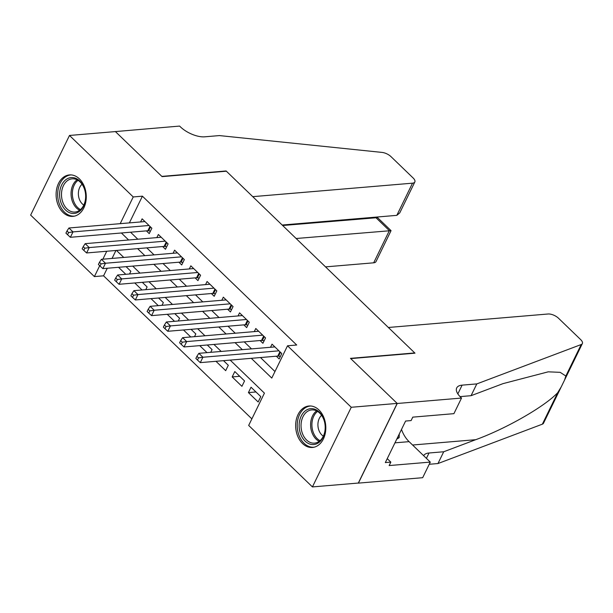 <?xml version="1.0" encoding="UTF-8"?>
<svg xmlns="http://www.w3.org/2000/svg" width="613" height="613" viewBox="0 0 613 613"><rect width="100%" height="100%" fill="white"/><g stroke="black" fill="none" stroke-linecap="round" stroke-linejoin="round"><path stroke-width="0.92" d="M79.376 178.858A20.804 15.034 85.2 0 1 85.874 201.47A20.804 15.034 85.2 0 1 72.932 216.374A20.804 15.034 85.2 0 1 62.993 212.435A20.804 15.034 85.2 0 1 56.496 189.823A20.804 15.034 85.2 0 1 69.438 174.92A20.804 15.034 85.2 0 1 79.376 178.858M318.921 409.944A20.804 15.034 85.2 0 1 325.419 432.556A20.804 15.034 85.2 0 1 312.477 447.459A20.804 15.034 85.2 0 1 302.538 443.521A20.804 15.034 85.2 0 1 296.041 420.909A20.804 15.034 85.2 0 1 308.983 406.005A20.804 15.034 85.2 0 1 318.921 409.944M107.267 268.249L103.574 275.819L94.394 276.593L30.65 215.102L69.491 135.458L115.405 131.58L162.093 176.628L226.366 171.203L414.748 352.935L350.483 358.36L397.17 403.408L358.329 483.044L312.423 486.921L248.679 425.43L264.425 393.14L230.174 360.099M103.574 275.819L251.874 418.878M146.392 230.871L149.235 233.614L151.863 228.235L142.116 218.833L140.599 221.944M162.637 246.541L165.472 249.276L168.1 243.897L158.353 234.495L156.836 237.606M178.873 262.203L181.716 264.946L184.337 259.567L174.598 250.165L173.081 253.276M195.11 277.873L197.953 280.616L200.581 275.229L190.835 265.835L189.317 268.938M211.355 293.543L214.198 296.278L216.818 290.899L207.079 281.497L205.562 284.608M227.592 309.205L230.434 311.948L233.063 306.569L223.316 297.167L221.799 300.278M243.836 324.875L246.679 327.618L249.299 322.231L239.56 312.837L238.043 315.94M260.073 340.537L262.916 343.28L265.544 337.901L255.797 328.499L254.28 331.61M255.958 391.96L248.418 392.596L258.157 401.998L260.786 396.619L251.039 387.217L248.418 392.596M239.721 376.29L232.174 376.934L241.92 386.328L244.549 380.949L234.802 371.547L232.174 376.934M215.975 361.302L225.684 370.666L228.304 365.279L223.515 360.666M199.731 345.632L206.995 352.636M183.494 329.97L190.758 336.974M167.257 314.3L174.513 321.304M151.013 298.631L158.277 305.642M134.776 282.968L142.032 289.972M115.934 250.479L112.056 258.425M210.742 352.322L212.067 349.617L207.278 344.996M194.505 336.66L195.823 333.947L191.034 329.327M178.26 320.99L179.586 318.285L174.797 313.664M162.024 305.32L163.342 302.615L158.552 297.995M145.779 289.658L147.105 286.945L142.316 282.332M129.542 273.988L130.86 271.283L126.079 266.663M118.531 267.299L125.795 274.302M251.292 358.321L271.774 378.075L287.52 345.786L296.7 345.012L142.415 196.175L129.389 222.887M130.554 232.212L137.818 239.216M146.791 247.874L154.055 254.878M163.035 263.544L170.299 270.548M179.272 279.206L186.536 286.217M195.516 294.876L202.78 301.88M211.753 310.546L219.017 317.549M227.998 326.208L235.254 333.219M244.235 341.878L251.499 348.881M260.479 357.548L274.969 371.524M276.317 356.207L279.16 358.95L281.781 353.571L272.034 344.169L270.525 347.28M397.17 403.408L351.264 407.277L312.423 486.921M69.491 135.458L133.236 196.949L120.209 223.661M142.415 196.175L133.236 196.949M287.52 345.786L351.264 407.277M121.374 232.986L128.63 239.989M137.611 248.648L144.875 255.659M153.855 264.318L161.112 271.321M170.092 279.988L177.356 286.991M186.337 295.65L193.593 302.653M202.574 311.32L209.838 318.323M218.81 326.982L226.074 333.993M235.055 342.652L242.319 349.655M106.754 251.253L102.877 259.199M99.697 265.713L94.394 276.593M221.193 351.441L213.937 344.437M204.957 335.771L197.692 328.767M188.72 320.109L181.456 313.097M172.475 304.439L165.211 297.435M156.238 288.777L148.974 281.765M139.994 273.107L132.73 266.103M123.757 257.437L116.493 250.433M278.938 350.828L202.918 357.241L198.857 353.326L274.877 346.912M280.363 356.475L278.586 356.138A2.667 1.172 26 0 0 277.781 356.084L200.29 362.628L202.918 357.241L198.528 357.885L196.903 356.314L195.853 358.467L197.478 360.038L198.528 357.885M197.478 360.038L200.29 362.628M198.857 353.326L196.903 356.314M312.852 408.741A17.999 13.011 85.2 0 1 325.235 428.502A17.999 13.011 85.2 0 1 311.542 444.479A17.999 13.011 85.2 0 1 299.159 424.717A17.999 13.011 85.2 0 1 312.852 408.741M312.507 443.076A16.666 12.045 -94.8 0 0 314.515 443.138A16.666 12.045 -94.8 0 0 325.196 426.901A16.666 12.045 -94.8 0 0 313.726 409.982A16.666 12.045 -94.8 0 0 311.711 409.921A16.666 12.045 -94.8 0 0 301.037 426.158A16.666 12.045 -94.8 0 0 312.507 443.076M310.699 405.998A20.666 14.942 -94.8 0 0 310.462 406.013A20.666 14.942 -94.8 0 0 297.221 426.15A20.666 14.942 -94.8 0 0 311.442 447.13A20.666 14.942 -94.8 0 0 313.933 447.206A20.666 14.942 -94.8 0 0 314.178 447.184L313.933 447.206M396.749 439.169L399.147 437.667L399.278 433.981M397.416 437.812L399.147 437.667M321.587 415.33A11.869 8.574 -94.8 0 0 317.971 426.119A11.869 8.574 -94.8 0 0 323.35 436.157M73.307 177.655A17.999 13.011 85.2 0 1 85.69 197.417A17.999 13.011 85.2 0 1 71.997 213.393A17.999 13.011 85.2 0 1 59.614 193.631A17.999 13.011 85.2 0 1 73.307 177.655M72.962 211.991A16.666 12.045 -94.8 0 0 74.97 212.052A16.666 12.045 -94.8 0 0 85.651 195.815A16.666 12.045 -94.8 0 0 74.181 178.896A16.666 12.045 -94.8 0 0 72.173 178.835A16.666 12.045 -94.8 0 0 61.492 195.072A16.666 12.045 -94.8 0 0 72.962 211.991M70.916 174.927L71.139 174.912A20.666 14.942 -94.8 0 0 70.916 174.927A20.666 14.942 -94.8 0 0 57.676 195.064A20.666 14.942 -94.8 0 0 71.897 216.037A20.666 14.942 -94.8 0 0 74.395 216.113A20.666 14.942 -94.8 0 0 74.633 216.09L74.395 216.113M82.042 184.245A11.869 8.574 -94.8 0 0 78.426 195.034A11.869 8.574 -94.8 0 0 83.805 205.064M388.358 327.48L548.122 313.994A8 3.517 26 0 1 558.497 318.224L580.672 339.61A8 3.517 26 0 1 582.35 343.587A8 3.517 26 0 1 581.208 344.529L476.807 383.907L462.118 385.14A18.666 8.214 26 0 0 456.708 387.929A18.666 8.214 26 0 0 460.631 397.193L461.52 398.059L397.255 403.484L350.72 358.597L414.993 353.172L388.358 327.48M561.079 387.194L543.509 423.223A8 3.517 -154 0 1 542.367 424.173L437.966 463.543L443.712 451.758L475.726 439.69C506.039 428.717 544.765 406.519 557.723 392.672L561.324 386.703L564.535 380.114L565.845 376.022L560.19 372.344L548.206 371.83L503.074 383.615L471.06 395.691L460.049 396.619M471.06 395.691L476.807 383.907M437.966 463.543L429.223 464.279M423.66 455.689A18.666 8.214 26 0 1 429.023 452.999L443.712 451.758M397.255 403.484L358.406 483.121L422.679 477.696L430.288 462.095L389.155 465.566L390.833 462.118L387.247 458.654M461.52 398.059L453.911 413.66L412.779 417.139L411.101 420.579L405.591 421.047L385.324 462.585L390.833 462.118M430.288 462.095L409.093 441.651A29.999 21.685 85.2 0 1 401.492 429.445M325.541 266.877L373.669 262.816L389.362 230.634L375.884 217.63L376.144 217.094M296.133 238.503L391.056 230.649L377.577 217.646L282.654 225.5M115.321 131.504L161.847 176.391L226.12 170.966L252.755 196.658L412.511 183.172A8 3.517 26 0 0 414.832 181.977A8 3.517 26 0 0 413.147 178.008L390.979 156.621A8 3.517 26 0 0 382.06 152.415L219.4 135.58L204.704 136.822A18.666 8.214 -154 0 1 180.483 126.937L179.594 126.079L115.275 131.596M282.164 225.032L396.818 215.355L412.511 183.172M391.056 230.649L375.991 261.621A8 3.517 -154 0 1 373.669 262.816M414.832 181.977L399.753 212.895L396.818 215.355M262.701 335.158L186.674 341.579L182.613 337.663L258.64 331.242M264.119 340.813L262.349 340.468A2.667 1.172 26 0 0 261.544 340.414L184.053 346.958L186.674 341.579L182.283 342.215L180.659 340.652L179.609 342.805L181.233 344.368L182.283 342.215M181.233 344.368L184.053 346.958M182.613 337.663L180.659 340.652M246.457 319.488L170.437 325.909L166.376 321.994L242.396 315.572M247.882 325.143L246.104 324.806A2.667 1.172 26 0 0 245.307 324.752L167.809 331.288L170.437 325.909L166.046 326.553L164.422 324.982L163.372 327.135L164.997 328.706L166.046 326.553M164.997 328.706L167.809 331.288M166.376 321.994L164.422 324.982M230.22 303.826L154.192 310.239L150.139 306.324L226.159 299.91M231.645 309.473L229.867 309.136A2.667 1.172 26 0 0 229.063 309.082L151.572 315.626L154.192 310.239L149.802 310.883L148.177 309.32L147.128 311.465L148.752 313.036L149.802 310.883M148.752 313.036L151.572 315.626M150.139 306.324L148.177 309.32M213.975 288.156L137.956 294.577L133.895 290.662L209.922 284.24M215.401 293.811L213.623 293.474A2.667 1.172 26 0 0 212.826 293.412L135.327 299.956L137.956 294.577L133.565 295.213L131.941 293.65L130.891 295.803L132.515 297.366L133.565 295.213M132.515 297.366L135.327 299.956M133.895 290.662L131.941 293.65M197.738 272.494L121.719 278.907L117.658 274.992L193.677 268.571M199.164 278.141L197.386 277.804A2.667 1.172 26 0 0 196.581 277.75L119.091 284.286L121.719 278.907L117.321 279.551L115.696 277.98L114.646 280.133L116.271 281.704L117.321 279.551M116.271 281.704L119.091 284.286M117.658 274.992L115.696 277.98M181.502 256.824L105.474 263.245L101.413 259.322L177.441 252.908M182.919 262.479L181.149 262.134A2.667 1.172 26 0 0 180.345 262.08L102.854 268.624L105.474 263.245L101.084 263.881L99.459 262.318L98.409 264.471L100.034 266.034L101.084 263.881M100.034 266.034L102.854 268.624M101.413 259.322L99.459 262.318M165.257 241.154L89.237 247.575L85.176 243.66L161.196 237.239M166.682 246.809L164.905 246.472A2.667 1.172 26 0 0 164.1 246.411L86.609 252.954L89.237 247.575L84.839 248.219L83.215 246.648L82.165 248.801L83.789 250.365L84.839 248.219M83.789 250.365L86.609 252.954M85.176 243.66L83.215 246.648M149.02 225.492L72.993 231.906L68.932 227.99L144.959 221.577M150.438 231.139L148.668 230.802A2.667 1.172 26 0 0 147.863 230.749L70.372 237.292L72.993 231.906L68.602 232.549L66.978 230.978L65.928 233.132L67.553 234.702L68.602 232.549M67.553 234.702L70.372 237.292M68.932 227.99L66.978 230.978M280.463 352.291L278.586 356.138M279.896 351.747L277.781 356.084M319.189 441.36A16.666 12.045 85.2 0 1 310.676 426.74A16.666 12.045 85.2 0 1 316.614 410.894M317.565 411.423A16.122 11.655 -94.8 0 0 311.979 426.625A16.122 11.655 -94.8 0 0 320.032 440.686M79.644 210.274A16.666 12.045 85.2 0 1 71.131 195.647A16.666 12.045 85.2 0 1 77.069 179.808M78.02 180.337A16.122 11.655 -94.8 0 0 72.434 195.539A16.122 11.655 -94.8 0 0 80.487 209.592M457.842 393.906L462.118 385.14M429.023 452.999L426.41 458.348M542.367 424.173L557.723 392.672M565.845 376.022L581.208 344.529M475.726 439.69L412.587 445.015M394.956 442.839L409.093 441.651M264.218 336.629L262.349 340.468M263.659 336.085L261.544 340.414M247.981 320.959L246.104 324.806M247.414 320.415L245.307 324.752M231.745 305.297L229.867 309.136M231.178 304.745L229.063 309.082M215.5 289.627L213.623 293.474M214.933 289.083L212.826 293.412M199.263 273.957L197.386 277.804M198.696 273.413L196.581 277.75M183.019 258.295L181.149 262.134M182.459 257.751L180.345 262.08M166.782 242.625L164.905 246.472M166.215 242.081L164.1 246.411M150.537 226.956L148.668 230.802M149.978 226.412L147.863 230.749M564.726 379.723L582.35 343.587M377.6 217.669L377.953 216.941"/></g></svg>

